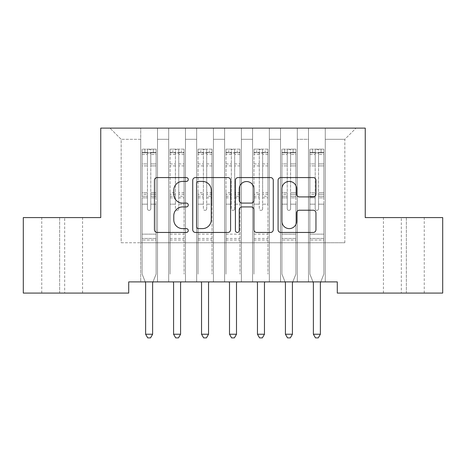 <?xml version="1.0" encoding="UTF-8"?>
<svg xmlns="http://www.w3.org/2000/svg" width="466" height="466" viewBox="0 0 466 466"><rect width="100%" height="100%" fill="white"/><g stroke="black" fill="none" stroke-linecap="round" stroke-linejoin="round"><path stroke-width="0.35" stroke-dasharray="2.33 1.75" d="M188.264 179.486A1.922 1.922 0 0 0 186.342 177.569L157.182 177.569A2.744 2.744 0 0 0 154.438 180.313L154.438 229.715A2.744 2.744 0 0 0 157.182 232.458L186.342 232.458A1.922 1.922 0 0 0 188.264 230.536A1.922 1.922 0 0 0 186.342 228.614L182.573 228.614A8.784 8.784 0 0 1 173.789 219.83L173.789 215.717A8.784 8.784 0 0 1 182.573 206.933L186.342 206.933A1.922 1.922 0 0 0 188.264 205.011A1.922 1.922 0 0 0 186.342 203.089L182.573 203.089A8.784 8.784 0 0 1 173.789 194.31L173.789 190.192A8.784 8.784 0 0 1 182.573 181.408L186.342 181.408A1.922 1.922 0 0 0 188.264 179.486M365.251 128.121L100.749 128.121L100.749 217.593L23.3 217.593L23.3 293.085L128.709 293.085L128.709 281.901L337.291 281.901L337.291 293.085L442.7 293.085L442.7 217.593L365.251 217.593L365.251 128.121M308.492 128.121L356.024 128.121L325.268 128.121L325.268 242.757L344.84 242.757L325.268 242.757L325.268 139.305L344.84 139.305L325.268 139.305L325.268 128.121L325.268 281.901L325.268 128.121L308.492 128.121L308.492 242.757L308.492 139.305L297.308 139.305L308.492 139.305L308.492 128.121L308.492 281.901L325.268 281.901L325.268 242.757L325.268 281.901L308.492 281.901L325.268 281.901L308.492 281.901L308.492 128.121M280.532 128.121L297.308 128.121L297.308 242.757L308.492 242.757L297.308 242.757L297.308 128.121L297.308 281.901L297.308 128.121L269.348 128.121L280.532 128.121L280.532 242.757L280.532 139.305L269.348 139.305L280.532 139.305L280.532 128.121L280.532 281.901L297.308 281.901L297.308 242.757L297.308 281.901L280.532 281.901L297.308 281.901L280.532 281.901L280.532 128.121M252.572 128.121L269.348 128.121L269.348 242.757L280.532 242.757L269.348 242.757L269.348 128.121L269.348 281.901L269.348 128.121L241.388 128.121L252.572 128.121L252.572 242.757L252.572 139.305L241.388 139.305L252.572 139.305L252.572 128.121L252.572 281.901L269.348 281.901L269.348 242.757L269.348 281.901L252.572 281.901L269.348 281.901L252.572 281.901L252.572 128.121M224.612 128.121L241.388 128.121L241.388 242.757L252.572 242.757L241.388 242.757L241.388 128.121L241.388 281.901L241.388 128.121L213.428 128.121L224.612 128.121L224.612 242.757L224.612 139.305L213.428 139.305L224.612 139.305L224.612 128.121L224.612 281.901L241.388 281.901L241.388 242.757L241.388 281.901L224.612 281.901L241.388 281.901L224.612 281.901L224.612 128.121M196.652 128.121L213.428 128.121L213.428 242.757L224.612 242.757L213.428 242.757L213.428 128.121L213.428 281.901L213.428 128.121L185.468 128.121L196.652 128.121L196.652 242.757L196.652 139.305L185.468 139.305L196.652 139.305L196.652 128.121L196.652 281.901L213.428 281.901L213.428 242.757L213.428 281.901L196.652 281.901L213.428 281.901L196.652 281.901L196.652 128.121M168.692 128.121L185.468 128.121L185.468 242.757L196.652 242.757L185.468 242.757L185.468 128.121L185.468 281.901L185.468 128.121L157.508 128.121L168.692 128.121L168.692 242.757L168.692 139.305L157.508 139.305L168.692 139.305L168.692 128.121L168.692 281.901L185.468 281.901L185.468 242.757L185.468 281.901L168.692 281.901L185.468 281.901L168.692 281.901L168.692 128.121M140.732 128.121L157.508 128.121L157.508 242.757L168.692 242.757L157.508 242.757L157.508 128.121L157.508 281.901L157.508 128.121L109.976 128.121L140.732 128.121L140.732 242.757L140.732 139.305L121.16 139.305L140.732 139.305L140.732 128.121L140.732 281.901L157.508 281.901L157.508 242.757L157.508 281.901L140.732 281.901L157.508 281.901L140.732 281.901L140.732 128.121M344.84 242.757L344.84 139.305L356.024 128.121L344.84 139.305L344.84 242.757M121.16 242.757L140.732 242.757L121.16 242.757L121.16 139.305L109.976 128.121L121.16 139.305L121.16 242.757M406.352 293.085L383.425 293.085L406.352 293.085L406.352 217.593L424.246 217.593L401.319 217.593L406.352 217.593L406.352 293.085M59.648 293.085L82.575 293.085L59.648 293.085L59.648 217.593L41.754 217.593L64.681 217.593L59.648 217.593L59.648 293.085M308.492 242.757L325.268 242.757L308.492 242.757L308.492 281.901L308.492 242.757M280.532 242.757L297.308 242.757L280.532 242.757L280.532 281.901L280.532 242.757M252.572 242.757L269.348 242.757L252.572 242.757L252.572 281.901L252.572 242.757M224.612 242.757L241.388 242.757L224.612 242.757L224.612 281.901L224.612 242.757M196.652 242.757L213.428 242.757L196.652 242.757L196.652 281.901L196.652 242.757M168.692 242.757L185.468 242.757L168.692 242.757L168.692 281.901L168.692 242.757M140.732 242.757L157.508 242.757L140.732 242.757L140.732 281.901L140.732 242.757M64.681 217.593L82.575 217.593L64.681 217.593L64.681 293.085L64.681 217.593M401.319 217.593L383.425 217.593L401.319 217.593L401.319 293.085L401.319 217.593M230.6 229.715L230.6 180.313A2.744 2.744 0 0 0 227.857 177.569L195.47 177.569A2.744 2.744 0 0 0 192.726 180.313L192.726 229.715A2.744 2.744 0 0 0 195.47 232.458L227.857 232.458A2.744 2.744 0 0 0 230.6 229.715M198.487 181.408A1.922 1.922 0 0 0 196.565 183.33L196.565 226.692A1.922 1.922 0 0 0 198.487 228.614L202.465 228.614A8.784 8.784 0 0 0 211.249 219.83L211.249 190.192A8.784 8.784 0 0 0 202.465 181.408L198.487 181.408M238.143 177.569L270.53 177.569A2.744 2.744 0 0 1 273.274 180.313L273.274 229.715A2.744 2.744 0 0 1 270.53 232.458L256.673 232.458A2.744 2.744 0 0 1 253.929 229.715L253.929 209.677A2.744 2.744 0 0 0 251.18 206.933L241.988 206.933A2.744 2.744 0 0 0 239.244 209.677L239.244 230.536A1.922 1.922 0 0 1 237.322 232.458A1.922 1.922 0 0 1 235.4 230.536L235.4 180.313A2.744 2.744 0 0 1 238.143 177.569M253.929 188.887A7.34 7.34 0 0 0 246.584 181.548A7.34 7.34 0 0 0 239.244 188.887L239.244 200.345A2.744 2.744 0 0 0 241.988 203.089L251.18 203.089A2.744 2.744 0 0 0 253.929 200.345L253.929 188.887M299.347 196.914L313.204 196.914A2.744 2.744 0 0 0 315.954 194.171L315.954 180.313A2.744 2.744 0 0 0 313.204 177.569L280.823 177.569A2.744 2.744 0 0 0 278.08 180.313L278.08 229.715A2.744 2.744 0 0 0 280.823 232.458L313.204 232.458A2.744 2.744 0 0 0 315.954 229.715L315.954 212.974A2.744 2.744 0 0 0 313.204 210.224L299.347 210.224A2.744 2.744 0 0 0 296.603 212.974L296.603 221.274A7.34 7.34 0 0 1 289.264 228.614A7.34 7.34 0 0 1 281.918 221.274L281.918 188.753A7.34 7.34 0 0 1 289.264 181.408A7.34 7.34 0 0 1 296.603 188.753L296.603 194.171A2.744 2.744 0 0 0 299.347 196.914M147.442 208.704A1.678 1.678 0.6 0 0 149.12 210.382A1.678 1.678 -179.4 0 1 147.442 208.704L147.442 204.172L147.442 208.704A1.678 1.678 179.6 0 0 149.12 210.382A1.678 1.678 0.6 0 0 150.798 208.704A1.678 1.678 -179.4 0 1 149.12 210.382A1.678 1.678 179.6 0 0 150.798 208.704L150.798 204.172L150.798 208.704A1.678 1.678 -0.4 0 1 149.12 210.382A1.678 1.678 -0.4 0 1 147.442 208.704L147.442 196.256L147.442 208.704M145.258 281.901L142.13 274.13L142.13 204.172L142.13 234.148L142.13 204.172L147.442 204.172L142.13 204.172L147.442 204.172L142.13 204.172L142.13 194.339L147.442 194.339L147.442 204.172L147.442 194.339L142.13 194.339L142.13 192.755L147.442 192.755L142.13 192.755L142.13 165.913L147.442 165.913L142.13 165.913L142.13 154.485L147.442 154.485L142.13 154.485L142.13 152.784L142.13 204.172L142.13 197.84L147.442 197.84L142.13 197.84L142.13 196.256L147.442 196.256L142.13 196.256L142.13 163.915L147.442 163.915L147.442 196.256L147.442 163.915L142.13 163.915L142.13 152.493L147.442 152.493L147.442 163.915L147.442 149.493L147.442 153.518L147.442 149.493L150.798 149.493L150.798 153.518C149.679 152.545 148.561 152.545 147.442 153.518L147.442 194.339L147.442 153.518C148.561 152.545 149.679 152.545 150.798 153.518L150.798 196.256L150.798 149.493L147.442 149.493L147.442 152.493L142.13 152.493L142.13 149.149L144.926 149.149L144.926 152.784L142.13 152.784L142.13 149.149L142.13 152.784L153.314 152.784L144.926 152.784L144.926 149.149L156.04 149.149L153.314 149.149L153.314 152.784L156.11 152.784L156.11 149.149L142.13 149.149L142.13 274.13L142.13 234.148L142.13 274.13L145.421 282.314A2.796 2.796 -179.4 0 1 145.625 283.357L145.625 334.244L152.615 334.244L152.615 283.357A2.796 2.796 -179.4 0 1 152.819 282.314L156.11 274.13L156.11 240.019L156.11 274.13L152.982 281.901M156.11 152.784L156.11 240.019L142.13 240.019L156.11 240.019L156.11 234.148L142.13 234.148L156.11 234.148L156.11 204.172L156.11 274.13L152.819 282.314L156.11 274.13L156.11 204.172L150.798 204.172L150.798 165.913L150.798 208.704L150.798 197.84L150.798 204.172L156.11 204.172L150.798 204.172L156.11 204.172L156.11 194.339L150.798 194.339L156.11 194.339L156.11 192.755L150.798 192.755L156.11 192.755L156.11 165.913L150.798 165.913L150.798 154.485L150.798 165.913L156.11 165.913L156.11 154.485L150.798 154.485L156.11 154.485L156.11 152.784L142.2 152.784L156.04 152.784L153.314 152.784L153.314 149.149L156.11 149.149L156.11 197.84L150.798 197.84L150.798 196.256L150.798 197.84L156.11 197.84L156.11 196.256L150.798 196.256L156.11 196.256L156.11 163.915L150.798 163.915L156.11 163.915L156.11 152.493L150.798 152.493L156.11 152.493L156.11 149.149L156.11 152.784M152.615 334.244L145.625 334.244L145.625 283.357L145.625 334.244L147.722 337.879L150.518 337.879L147.722 337.879L145.625 334.244L147.722 337.879L150.518 337.879L152.615 334.244L152.615 283.357A2.796 2.796 -179.4 0 1 152.819 282.314A2.796 2.796 179.6 0 0 152.615 283.357L152.615 334.244L150.518 337.879L152.615 334.244L145.625 334.244M142.13 274.13L145.421 282.314L142.13 274.13M145.625 283.357A2.796 2.796 179.6 0 0 145.421 282.314M178.758 208.704A1.678 1.678 -0.4 0 1 177.08 210.382A1.678 1.678 179.6 0 0 178.758 208.704L178.758 204.172L178.758 208.704M170.16 149.149L172.886 149.149L172.886 152.784L170.09 152.784L170.09 149.149L184.07 149.149L184.07 274.13L184.07 204.172L178.758 204.172L178.758 196.256L184.07 196.256M184.07 149.149L184.07 204.172L178.758 204.172L178.758 153.518C177.639 152.545 176.521 152.545 175.402 153.518L175.402 192.755L170.09 192.755L170.09 274.13L170.09 204.172L175.402 204.172L175.402 208.704A1.678 1.678 179.6 0 0 177.08 210.382A1.678 1.678 -0.4 0 1 175.402 208.704L175.402 192.755M170.09 152.784L170.09 192.755M170.09 149.149L170.09 204.172L175.402 204.172L175.402 149.493L178.758 149.493L178.758 196.256M172.886 149.149L184 149.149M172.886 152.784L181.274 152.784L181.274 149.149M184.07 152.784L170.16 152.784M184 152.784L181.274 152.784M173.218 281.901L173.381 282.314A2.796 2.796 179.6 0 1 173.585 283.357L173.585 334.244L175.682 337.879L178.478 337.879L180.575 334.244L173.585 334.244M180.575 334.244L180.575 283.357A2.796 2.796 179.6 0 1 180.779 282.314L180.942 281.901M170.09 240.019L184.07 240.019M178.758 153.518L178.758 149.493M175.402 153.518L175.402 149.493M206.718 208.704A1.678 1.678 -0.4 0 1 205.04 210.382A1.678 1.678 179.6 0 0 206.718 208.704L206.718 204.172L206.718 208.704M198.12 149.149L200.846 149.149L200.846 152.784L198.05 152.784L198.05 149.149L212.03 149.149L212.03 274.13L212.03 204.172L206.718 204.172L206.718 196.256L212.03 196.256M212.03 149.149L212.03 204.172L206.718 204.172L206.718 153.518C205.599 152.545 204.481 152.545 203.362 153.518L203.362 192.755L198.05 192.755L198.05 274.13L198.05 204.172L203.362 204.172L203.362 208.704A1.678 1.678 179.6 0 0 205.04 210.382A1.678 1.678 -0.4 0 1 203.362 208.704L203.362 192.755M198.05 152.784L198.05 192.755M198.05 149.149L198.05 204.172L203.362 204.172L203.362 149.493L206.718 149.493L206.718 196.256M200.846 149.149L211.96 149.149M200.846 152.784L209.234 152.784L209.234 149.149M212.03 152.784L198.12 152.784M211.96 152.784L209.234 152.784M201.178 281.901L201.341 282.314A2.796 2.796 179.6 0 1 201.545 283.357L201.545 334.244L203.642 337.879L206.438 337.879L208.535 334.244L201.545 334.244M208.535 334.244L208.535 283.357A2.796 2.796 179.6 0 1 208.739 282.314L208.902 281.901M198.05 240.019L212.03 240.019M206.718 153.518L206.718 149.493M203.362 153.518L203.362 149.493M234.678 208.704A1.678 1.678 -0.4 0 1 233 210.382A1.678 1.678 179.6 0 0 234.678 208.704L234.678 204.172L234.678 208.704M226.08 149.149L228.806 149.149L228.806 152.784L226.01 152.784L226.01 149.149L239.99 149.149L239.99 274.13L239.99 204.172L234.678 204.172L234.678 196.256L239.99 196.256M239.99 149.149L239.99 204.172L234.678 204.172L234.678 153.518C233.559 152.545 232.441 152.545 231.322 153.518L231.322 192.755L226.01 192.755L226.01 274.13L226.01 204.172L231.322 204.172L231.322 208.704A1.678 1.678 179.6 0 0 233 210.382A1.678 1.678 -0.4 0 1 231.322 208.704L231.322 192.755M226.01 152.784L226.01 192.755M226.01 149.149L226.01 204.172L231.322 204.172L231.322 149.493L234.678 149.493L234.678 196.256M228.806 149.149L239.92 149.149M228.806 152.784L237.194 152.784L237.194 149.149M239.99 152.784L226.08 152.784M239.92 152.784L237.194 152.784M229.138 281.901L229.301 282.314A2.796 2.796 179.6 0 1 229.505 283.357L229.505 334.244L231.602 337.879L234.398 337.879L236.495 334.244L229.505 334.244M236.495 334.244L236.495 283.357A2.796 2.796 179.6 0 1 236.699 282.314L236.862 281.901M226.01 240.019L239.99 240.019M234.678 153.518L234.678 149.493M231.322 153.518L231.322 149.493M262.638 208.704A1.678 1.678 -0.4 0 1 260.96 210.382A1.678 1.678 179.6 0 0 262.638 208.704L262.638 204.172L262.638 208.704M254.04 149.149L256.766 149.149L256.766 152.784L253.97 152.784L253.97 149.149L267.95 149.149L267.95 274.13L267.95 204.172L262.638 204.172L262.638 196.256L267.95 196.256M267.95 149.149L267.95 204.172L262.638 204.172L262.638 153.518C261.519 152.545 260.401 152.545 259.282 153.518L259.282 192.755L253.97 192.755L253.97 274.13L253.97 204.172L259.282 204.172L259.282 208.704A1.678 1.678 179.6 0 0 260.96 210.382A1.678 1.678 -0.4 0 1 259.282 208.704L259.282 192.755M253.97 152.784L253.97 192.755M253.97 149.149L253.97 204.172L259.282 204.172L259.282 149.493L262.638 149.493L262.638 196.256M256.766 149.149L267.88 149.149M256.766 152.784L265.154 152.784L265.154 149.149M267.95 152.784L254.04 152.784M267.88 152.784L265.154 152.784M257.098 281.901L257.261 282.314A2.796 2.796 179.6 0 1 257.465 283.357L257.465 334.244L259.562 337.879L262.358 337.879L264.455 334.244L257.465 334.244M264.455 334.244L264.455 283.357A2.796 2.796 179.6 0 1 264.659 282.314L264.822 281.901M253.97 240.019L267.95 240.019M262.638 153.518L262.638 149.493M259.282 153.518L259.282 149.493M287.242 208.704A1.678 1.678 0.6 0 0 288.92 210.382A1.678 1.678 -179.4 0 1 287.242 208.704L287.242 204.172L287.242 208.704A1.678 1.678 179.6 0 0 288.92 210.382A1.678 1.678 0.6 0 0 290.598 208.704A1.678 1.678 -179.4 0 1 288.92 210.382A1.678 1.678 179.6 0 0 290.598 208.704L290.598 204.172L290.598 208.704A1.678 1.678 -0.4 0 1 288.92 210.382A1.678 1.678 -0.4 0 1 287.242 208.704L287.242 196.256L287.242 208.704M285.058 281.901L281.93 274.13L281.93 204.172L281.93 234.148L281.93 204.172L287.242 204.172L281.93 204.172L287.242 204.172L281.93 204.172L281.93 194.339L287.242 194.339L287.242 204.172L287.242 194.339L281.93 194.339L281.93 192.755L287.242 192.755L281.93 192.755L281.93 165.913L287.242 165.913L281.93 165.913L281.93 154.485L287.242 154.485L281.93 154.485L281.93 152.784L281.93 204.172L281.93 197.84L287.242 197.84L281.93 197.84L281.93 196.256L287.242 196.256L281.93 196.256L281.93 163.915L287.242 163.915L287.242 196.256L287.242 163.915L281.93 163.915L281.93 152.493L287.242 152.493L287.242 163.915L287.242 149.493L287.242 153.518L287.242 149.493L290.598 149.493L290.598 153.518C289.479 152.545 288.361 152.545 287.242 153.518L287.242 194.339L287.242 153.518C288.361 152.545 289.479 152.545 290.598 153.518L290.598 196.256L290.598 149.493L287.242 149.493L287.242 152.493L281.93 152.493L281.93 149.149L284.726 149.149L284.726 152.784L281.93 152.784L281.93 149.149L281.93 152.784L293.114 152.784L284.726 152.784L284.726 149.149L295.84 149.149L293.114 149.149L293.114 152.784L295.91 152.784L295.91 149.149L281.93 149.149L281.93 274.13L281.93 234.148L281.93 274.13L285.221 282.314A2.796 2.796 -179.4 0 1 285.425 283.357L285.425 334.244L292.415 334.244L292.415 283.357A2.796 2.796 -179.4 0 1 292.619 282.314L295.91 274.13L295.91 240.019L295.91 274.13L292.782 281.901M295.91 152.784L295.91 240.019L281.93 240.019L295.91 240.019L295.91 234.148L281.93 234.148L295.91 234.148L295.91 204.172L295.91 274.13L292.619 282.314L295.91 274.13L295.91 204.172L290.598 204.172L290.598 165.913L290.598 208.704L290.598 197.84L290.598 204.172L295.91 204.172L290.598 204.172L295.91 204.172L295.91 194.339L290.598 194.339L295.91 194.339L295.91 192.755L290.598 192.755L295.91 192.755L295.91 165.913L290.598 165.913L290.598 154.485L290.598 165.913L295.91 165.913L295.91 154.485L290.598 154.485L295.91 154.485L295.91 152.784L282 152.784L295.84 152.784L293.114 152.784L293.114 149.149L295.91 149.149L295.91 197.84L290.598 197.84L290.598 196.256L290.598 197.84L295.91 197.84L295.91 196.256L290.598 196.256L295.91 196.256L295.91 163.915L290.598 163.915L295.91 163.915L295.91 152.493L290.598 152.493L295.91 152.493L295.91 149.149L295.91 152.784M292.415 334.244L285.425 334.244L285.425 283.357L285.425 334.244L287.522 337.879L290.318 337.879L287.522 337.879L285.425 334.244L287.522 337.879L290.318 337.879L292.415 334.244L292.415 283.357A2.796 2.796 -179.4 0 1 292.619 282.314A2.796 2.796 179.6 0 0 292.415 283.357L292.415 334.244L290.318 337.879L292.415 334.244L285.425 334.244M281.93 274.13L285.221 282.314L281.93 274.13M285.425 283.357A2.796 2.796 179.6 0 0 285.221 282.314M315.202 208.704A1.678 1.678 0.6 0 0 316.88 210.382A1.678 1.678 -179.4 0 1 315.202 208.704L315.202 204.172L315.202 208.704A1.678 1.678 179.6 0 0 316.88 210.382A1.678 1.678 0.6 0 0 318.558 208.704A1.678 1.678 -179.4 0 1 316.88 210.382A1.678 1.678 179.6 0 0 318.558 208.704L318.558 204.172L318.558 208.704A1.678 1.678 -0.4 0 1 316.88 210.382A1.678 1.678 -0.4 0 1 315.202 208.704L315.202 196.256L315.202 208.704M313.018 281.901L309.89 274.13L309.89 204.172L309.89 234.148L309.89 204.172L315.202 204.172L309.89 204.172L315.202 204.172L309.89 204.172L309.89 194.339L315.202 194.339L315.202 204.172L315.202 194.339L309.89 194.339L309.89 192.755L315.202 192.755L309.89 192.755L309.89 165.913L315.202 165.913L309.89 165.913L309.89 154.485L315.202 154.485L309.89 154.485L309.89 152.784L309.89 204.172L309.89 197.84L315.202 197.84L309.89 197.84L309.89 196.256L315.202 196.256L309.89 196.256L309.89 163.915L315.202 163.915L315.202 196.256L315.202 163.915L309.89 163.915L309.89 152.493L315.202 152.493L315.202 163.915L315.202 149.493L315.202 153.518L315.202 149.493L318.558 149.493L318.558 153.518C317.439 152.545 316.321 152.545 315.202 153.518L315.202 194.339L315.202 153.518C316.321 152.545 317.439 152.545 318.558 153.518L318.558 196.256L318.558 149.493L315.202 149.493L315.202 152.493L309.89 152.493L309.89 149.149L312.686 149.149L312.686 152.784L309.89 152.784L309.89 149.149L309.89 152.784L321.074 152.784L312.686 152.784L312.686 149.149L323.8 149.149L321.074 149.149L321.074 152.784L323.87 152.784L323.87 149.149L309.89 149.149L309.89 274.13L309.89 234.148L309.89 274.13L313.181 282.314A2.796 2.796 -179.4 0 1 313.385 283.357L313.385 334.244L320.375 334.244L320.375 283.357A2.796 2.796 -179.4 0 1 320.579 282.314L323.87 274.13L323.87 240.019L323.87 274.13L320.742 281.901M323.87 152.784L323.87 240.019L309.89 240.019L323.87 240.019L323.87 234.148L309.89 234.148L323.87 234.148L323.87 204.172L323.87 274.13L320.579 282.314L323.87 274.13L323.87 204.172L318.558 204.172L318.558 165.913L318.558 208.704L318.558 197.84L318.558 204.172L323.87 204.172L318.558 204.172L323.87 204.172L323.87 194.339L318.558 194.339L323.87 194.339L323.87 192.755L318.558 192.755L323.87 192.755L323.87 165.913L318.558 165.913L318.558 154.485L318.558 165.913L323.87 165.913L323.87 154.485L318.558 154.485L323.87 154.485L323.87 152.784L309.96 152.784L323.8 152.784L321.074 152.784L321.074 149.149L323.87 149.149L323.87 197.84L318.558 197.84L318.558 196.256L318.558 197.84L323.87 197.84L323.87 196.256L318.558 196.256L323.87 196.256L323.87 163.915L318.558 163.915L323.87 163.915L323.87 152.493L318.558 152.493L323.87 152.493L323.87 149.149L323.87 152.784M320.375 334.244L313.385 334.244L313.385 283.357L313.385 334.244L315.482 337.879L318.278 337.879L315.482 337.879L313.385 334.244L315.482 337.879L318.278 337.879L320.375 334.244L320.375 283.357A2.796 2.796 -179.4 0 1 320.579 282.314A2.796 2.796 179.6 0 0 320.375 283.357L320.375 334.244L318.278 337.879L320.375 334.244L313.385 334.244M309.89 274.13L313.181 282.314L309.89 274.13M313.385 283.357A2.796 2.796 179.6 0 0 313.181 282.314M156.11 238.441L142.13 238.441L156.11 238.441M178.758 163.915L184.07 163.915M184.07 165.913L178.758 165.913M184.07 192.755L178.758 192.755M170.09 234.148L184.07 234.148M178.758 197.84L184.07 197.84M170.09 197.84L175.402 197.84M184.07 194.339L178.758 194.339M175.402 194.339L170.09 194.339M170.09 196.256L175.402 196.256M170.09 163.915L175.402 163.915M175.402 165.913L170.09 165.913M178.758 152.493L184.07 152.493M184.07 154.485L178.758 154.485M170.09 152.493L175.402 152.493M175.402 154.485L170.09 154.485M170.09 238.441L184.07 238.441M206.718 163.915L212.03 163.915M212.03 165.913L206.718 165.913M212.03 192.755L206.718 192.755M198.05 234.148L212.03 234.148M206.718 197.84L212.03 197.84M198.05 197.84L203.362 197.84M212.03 194.339L206.718 194.339M203.362 194.339L198.05 194.339M198.05 196.256L203.362 196.256M198.05 163.915L203.362 163.915M203.362 165.913L198.05 165.913M206.718 152.493L212.03 152.493M212.03 154.485L206.718 154.485M198.05 152.493L203.362 152.493M203.362 154.485L198.05 154.485M198.05 238.441L212.03 238.441M234.678 163.915L239.99 163.915M239.99 165.913L234.678 165.913M239.99 192.755L234.678 192.755M226.01 234.148L239.99 234.148M234.678 197.84L239.99 197.84M226.01 197.84L231.322 197.84M239.99 194.339L234.678 194.339M231.322 194.339L226.01 194.339M226.01 196.256L231.322 196.256M226.01 163.915L231.322 163.915M231.322 165.913L226.01 165.913M234.678 152.493L239.99 152.493M239.99 154.485L234.678 154.485M226.01 152.493L231.322 152.493M231.322 154.485L226.01 154.485M226.01 238.441L239.99 238.441M262.638 163.915L267.95 163.915M267.95 165.913L262.638 165.913M267.95 192.755L262.638 192.755M253.97 234.148L267.95 234.148M262.638 197.84L267.95 197.84M253.97 197.84L259.282 197.84M267.95 194.339L262.638 194.339M259.282 194.339L253.97 194.339M253.97 196.256L259.282 196.256M253.97 163.915L259.282 163.915M259.282 165.913L253.97 165.913M262.638 152.493L267.95 152.493M267.95 154.485L262.638 154.485M253.97 152.493L259.282 152.493M259.282 154.485L253.97 154.485M253.97 238.441L267.95 238.441M295.91 238.441L281.93 238.441L295.91 238.441M323.87 238.441L309.89 238.441L323.87 238.441M41.754 293.085L41.754 217.593M82.575 293.085L82.575 217.593M424.246 293.085L424.246 217.593M383.425 293.085L383.425 217.593"/><path stroke-width="0.7" d="M188.264 179.486A1.922 1.922 0 0 0 186.342 177.569L157.182 177.569A2.744 2.744 0 0 0 154.438 180.313L154.438 229.715A2.744 2.744 0 0 0 157.182 232.458L186.342 232.458A1.922 1.922 0 0 0 188.264 230.536A1.922 1.922 0 0 0 186.342 228.614L182.573 228.614A8.784 8.784 0 0 1 173.789 219.83L173.789 215.717A8.784 8.784 0 0 1 182.573 206.933L186.342 206.933A1.922 1.922 0 0 0 188.264 205.011A1.922 1.922 0 0 0 186.342 203.089L182.573 203.089A8.784 8.784 0 0 1 173.789 194.31L173.789 190.192A8.784 8.784 0 0 1 182.573 181.408L186.342 181.408A1.922 1.922 0 0 0 188.264 179.486M313.204 196.914A2.744 2.744 0 0 0 315.954 194.171L315.954 180.313A2.744 2.744 0 0 0 313.204 177.569L280.823 177.569A2.744 2.744 0 0 0 278.08 180.313L278.08 229.715A2.744 2.744 0 0 0 280.823 232.458L313.204 232.458A2.744 2.744 0 0 0 315.954 229.715L315.954 212.974A2.744 2.744 0 0 0 313.204 210.224L299.347 210.224A2.744 2.744 0 0 0 296.603 212.974L296.603 221.274A7.34 7.34 0 0 1 289.264 228.614A7.34 7.34 0 0 1 281.918 221.274L281.918 188.753A7.34 7.34 0 0 1 289.264 181.408A7.34 7.34 0 0 1 296.603 188.753L296.603 194.171A2.744 2.744 0 0 0 299.347 196.914L313.204 196.914M337.291 281.901L128.709 281.901L128.709 293.085L23.3 293.085L23.3 217.593L100.749 217.593L100.749 128.121L365.251 128.121L365.251 217.593L442.7 217.593L442.7 293.085L337.291 293.085L337.291 281.901M230.6 180.313A2.744 2.744 0 0 0 227.857 177.569L195.47 177.569A2.744 2.744 0 0 0 192.726 180.313L192.726 229.715A2.744 2.744 0 0 0 195.47 232.458L227.857 232.458A2.744 2.744 0 0 0 230.6 229.715L230.6 180.313M238.143 177.569L270.53 177.569A2.744 2.744 0 0 1 273.274 180.313L273.274 229.715A2.744 2.744 0 0 1 270.53 232.458L256.673 232.458A2.744 2.744 0 0 1 253.929 229.715L253.929 209.677A2.744 2.744 0 0 0 251.18 206.933L241.988 206.933A2.744 2.744 0 0 0 239.244 209.677L239.244 230.536A1.922 1.922 0 0 1 237.322 232.458A1.922 1.922 0 0 1 235.4 230.536L235.4 180.313A2.744 2.744 0 0 1 238.143 177.569M198.487 181.408A1.922 1.922 0 0 0 196.565 183.33L196.565 226.692A1.922 1.922 0 0 0 198.487 228.614L202.465 228.614A8.784 8.784 0 0 0 211.249 219.83L211.249 190.192A8.784 8.784 0 0 0 202.465 181.408L198.487 181.408M253.929 188.887A7.34 7.34 0 0 0 246.584 181.548A7.34 7.34 0 0 0 239.244 188.887L239.244 200.345A2.744 2.744 0 0 0 241.988 203.089L251.18 203.089A2.744 2.744 0 0 0 253.929 200.345L253.929 188.887M145.421 282.314A2.796 2.796 -179.4 0 1 145.625 283.357A2.796 2.796 179.6 0 0 145.421 282.314L145.258 281.901M152.982 281.901L152.819 282.314A2.796 2.796 179.6 0 0 152.615 283.357L152.615 334.244L145.625 334.244L145.625 283.357M152.615 334.244L150.518 337.879L147.722 337.879L145.625 334.244M180.942 281.901L180.779 282.314A2.796 2.796 179.6 0 0 180.575 283.357L180.575 334.244L173.585 334.244L173.585 283.357A2.796 2.796 179.6 0 0 173.381 282.314L173.218 281.901M180.575 334.244L178.478 337.879L175.682 337.879L173.585 334.244M208.902 281.901L208.739 282.314A2.796 2.796 179.6 0 0 208.535 283.357L208.535 334.244L201.545 334.244L201.545 283.357A2.796 2.796 179.6 0 0 201.341 282.314L201.178 281.901M208.535 334.244L206.438 337.879L203.642 337.879L201.545 334.244M236.862 281.901L236.699 282.314A2.796 2.796 179.6 0 0 236.495 283.357L236.495 334.244L229.505 334.244L229.505 283.357A2.796 2.796 179.6 0 0 229.301 282.314L229.138 281.901M236.495 334.244L234.398 337.879L231.602 337.879L229.505 334.244M264.822 281.901L264.659 282.314A2.796 2.796 179.6 0 0 264.455 283.357L264.455 334.244L257.465 334.244L257.465 283.357A2.796 2.796 179.6 0 0 257.261 282.314L257.098 281.901M264.455 334.244L262.358 337.879L259.562 337.879L257.465 334.244M285.221 282.314A2.796 2.796 -179.4 0 1 285.425 283.357A2.796 2.796 179.6 0 0 285.221 282.314L285.058 281.901M292.782 281.901L292.619 282.314A2.796 2.796 179.6 0 0 292.415 283.357L292.415 334.244L285.425 334.244L285.425 283.357M292.415 334.244L290.318 337.879L287.522 337.879L285.425 334.244M313.181 282.314A2.796 2.796 -179.4 0 1 313.385 283.357A2.796 2.796 179.6 0 0 313.181 282.314L313.018 281.901M320.742 281.901L320.579 282.314A2.796 2.796 179.6 0 0 320.375 283.357L320.375 334.244L313.385 334.244L313.385 283.357M320.375 334.244L318.278 337.879L315.482 337.879L313.385 334.244"/></g></svg>
